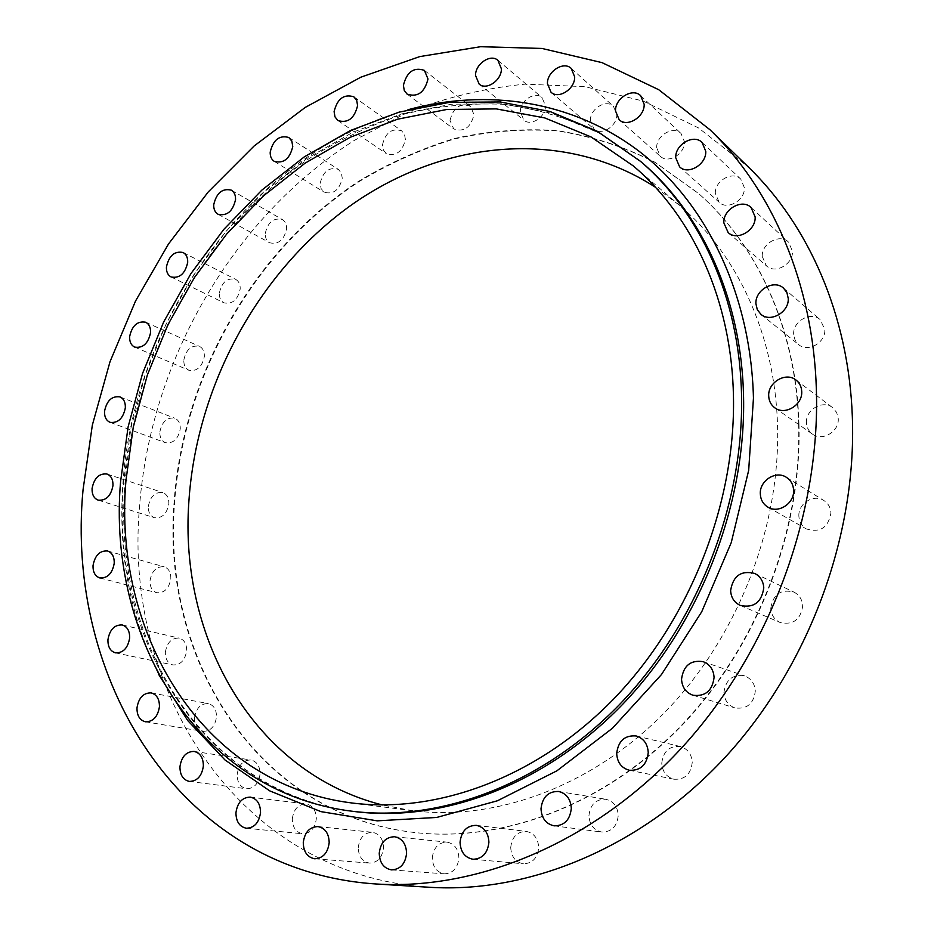 <?xml version="1.0" encoding="UTF-8"?>
<svg xmlns="http://www.w3.org/2000/svg" width="934" height="934" viewBox="0 0 934 934"><rect width="100%" height="100%" fill="white"/><g stroke="black" fill="none" stroke-linecap="round" stroke-linejoin="round"><path stroke-width="0.7" stroke-dasharray="4.67 3.5" d="M588.934 815.744C590.195 804.548 595.834 799.06 605.851 799.282C613.486 801.209 617.619 806.591 618.25 815.429C617.082 826.45 611.583 831.996 601.776 832.042C593.837 830.244 589.552 824.815 588.934 815.744M661.762 763.206C663.198 751.216 669.421 745.671 680.431 746.546C687.693 748.823 691.615 754.1 692.234 762.389C690.903 774.169 684.856 779.785 674.056 779.236C666.467 777.088 662.369 771.741 661.762 763.206M723.932 692.573C725.695 679.602 732.641 674.079 744.772 675.982C751.263 678.609 754.765 683.641 755.302 691.067C753.668 703.816 746.908 709.431 735 707.914C728.146 705.38 724.457 700.266 723.932 692.573M770.784 608.279C773.025 594.257 780.731 588.852 793.9 592.074C799.341 594.923 802.271 599.546 802.691 605.968C800.601 619.756 793.083 625.266 780.112 622.499C774.321 619.697 771.204 614.957 770.784 608.279M798.874 516.163C797.986 503.554 813.736 493.631 823.893 500.531C828.26 503.403 830.606 507.547 830.933 512.964C828.271 527.71 820.099 533.045 806.392 528.959C801.711 526.099 799.2 521.826 798.874 516.163M806.462 422.717C805.47 409.664 822.889 399.554 832.649 407.656L836.666 412.454L838.253 418.677C839.269 431.601 822.247 441.7 812.475 434.112C808.716 431.345 806.707 427.55 806.462 422.717M793.666 334.337C792.651 321.168 810.992 310.929 820.215 319.673L824.804 329.539C825.843 342.626 807.828 352.842 798.593 344.553L795.032 340.069L793.666 334.337M762.261 256.546C761.315 243.529 779.832 233.208 788.494 242.093L792.452 251.141C793.445 264.1 775.197 274.386 766.499 265.91L762.261 256.546M715.339 193.49C714.51 180.834 732.595 170.513 740.767 179.118L744.375 187.664C745.239 200.273 727.376 210.57 719.18 202.304L715.339 193.49M656.707 147.794C656.018 135.617 673.251 125.354 681.014 133.457L684.447 141.723C685.171 153.877 668.114 164.104 660.338 156.293L656.707 147.794M590.405 120.591C589.879 108.939 606.014 98.841 613.44 106.289L616.825 114.462C617.386 126.078 601.391 136.154 593.966 128.962L590.405 120.591M520.331 111.8C519.981 100.697 534.913 90.82 542.047 97.556L545.491 105.764C545.876 116.855 531.049 126.697 523.916 120.182L520.331 111.8M450.013 120.451C453.27 107.41 460.088 102.693 470.444 106.278L473.993 114.613C470.783 127.596 464.011 132.371 453.702 128.939L450.013 120.451M382.461 144.933C385.497 132.5 391.895 127.818 401.678 130.865L404.504 134.426L405.403 139.423C402.414 151.798 396.051 156.527 386.302 153.62L383.372 150.024L382.461 144.933M320.187 183.309C323.001 171.436 329.037 166.789 338.306 169.346L341.319 172.953L342.253 178.184C339.474 190.011 333.485 194.704 324.25 192.264L321.133 188.633L320.187 183.309M265.256 233.453C267.86 222.082 273.569 217.459 282.395 219.595C285.302 221.428 286.715 224.487 286.621 228.783C284.053 240.108 278.379 244.766 269.587 242.758C266.587 240.925 265.139 237.82 265.256 233.453M219.338 293.136C221.755 282.196 227.184 277.608 235.637 279.348C238.789 281.146 240.318 284.345 240.19 288.956C237.82 299.849 232.426 304.484 224.02 302.849C220.763 301.052 219.21 297.818 219.338 293.136M183.823 360.092C186.064 349.526 191.26 344.938 199.397 346.339C202.841 348.102 204.499 351.464 204.359 356.426C202.164 366.957 197.004 371.569 188.901 370.273C185.376 368.521 183.683 365.124 183.823 360.092M159.854 431.998C161.932 421.713 166.917 417.124 174.821 418.222C178.592 419.95 180.402 423.499 180.262 428.846C178.219 439.085 173.269 443.708 165.411 442.716C161.547 440.988 159.691 437.416 159.854 431.998M148.343 506.403C150.269 496.363 155.102 491.751 162.843 492.568C166.964 494.261 168.961 498.009 168.844 503.8C166.952 513.793 162.154 518.428 154.46 517.716C150.234 516.047 148.191 512.276 148.343 506.403M150.012 580.75C151.81 570.884 156.527 566.226 164.162 566.786C168.692 568.444 170.91 572.414 170.817 578.683C169.054 588.502 164.384 593.183 156.807 592.728C152.16 591.094 149.895 587.101 150.012 580.75M165.353 652.259C167.023 642.51 171.658 637.794 179.258 638.132C184.243 639.743 186.707 643.935 186.66 650.718C185.025 660.42 180.449 665.16 172.907 664.938C167.805 663.362 165.283 659.135 165.353 652.259M194.505 717.954C196.058 708.252 200.647 703.454 208.27 703.582C213.746 705.147 216.49 709.583 216.513 716.903C215.007 726.547 210.477 731.357 202.912 731.357C197.308 729.839 194.505 725.368 194.505 717.954M237.143 774.625C238.579 764.899 243.167 760.019 250.896 759.961C256.885 761.479 259.944 766.16 260.061 774.006C258.671 783.649 254.141 788.565 246.483 788.751C240.353 787.28 237.236 782.575 237.143 774.625M292.307 818.943C293.65 809.148 298.285 804.151 306.2 803.952C312.715 805.435 316.089 810.338 316.322 818.686C315.027 828.388 310.473 833.42 302.639 833.758C295.961 832.346 292.517 827.407 292.307 818.943M358.259 847.663C359.52 837.705 364.26 832.591 372.468 832.299C379.473 833.782 383.162 838.895 383.512 847.652C382.31 857.505 377.663 862.654 369.56 863.098C362.357 861.708 358.598 856.571 358.259 847.663M510.723 847.57C511.914 836.946 517.132 831.564 526.356 831.423C534.003 833.105 538.124 838.475 538.708 847.547C537.587 858.019 532.497 863.436 523.449 863.798C515.533 862.257 511.283 856.84 510.723 847.57M432.29 857.914C433.504 847.687 438.42 842.445 447.059 842.153C454.473 843.694 458.419 848.971 458.898 857.984C457.765 868.083 452.943 873.372 444.444 873.839C436.808 872.414 432.757 867.102 432.29 857.914M429.838 887.3C237.073 875.146 123.498 688.568 139.458 507.536C150.234 361.061 232.297 218.229 354.196 140.474L408.368 112.01C446.277 97.334 485.178 88.041 525.095 84.153L584.847 86.664L643.293 101.117L698.469 127.9L748.297 166.976M655.411 187.232L679.637 205.41C737.136 253.908 775.395 334.932 777.567 426.686C780.217 528.761 736.844 638.739 664.214 712.934C591.315 786.977 495.242 821.278 412.057 810.642L382.31 804.968M798.617 423.721C801.746 531.154 756.715 647.215 680.711 726.115C604.426 804.851 503.554 842.223 415.723 832.649C256.523 815.58 161.454 658.925 174.016 503.134C182.679 375.631 253.347 250.51 358.282 181.523C388.824 163.076 420.814 148.751 454.228 138.571C488.155 130.97 522.281 128.297 556.629 130.538C590.697 135.745 623.422 146.288 654.816 162.166L698.375 193.326C757.019 244.708 796.037 328.698 798.617 423.721M798.967 423.966C802.108 531.353 757.1 647.355 681.131 726.22C604.87 804.921 504.033 842.281 416.237 832.696C257.072 815.651 162.002 659.042 174.541 503.309C183.192 375.853 253.838 250.779 358.749 181.826C389.291 163.38 421.269 149.078 454.671 138.897C488.587 131.309 522.713 128.635 557.049 130.877C591.105 136.084 623.819 146.626 655.201 162.504L698.76 193.665C757.381 245.035 796.387 328.99 798.967 423.966M642.557 163.111L599.418 133.118L552.181 113.353L502.469 103.814L451.787 104.188L401.503 113.913L352.854 132.278L306.877 158.476L264.52 191.622L226.553 230.756L193.665 274.958L166.439 323.211L145.4 374.546L130.958 427.935L123.498 482.294C109.932 637.56 200.448 793.153 355.807 811.693C201.697 793.351 111.566 638.658 124.993 483.368C134.589 355.737 204.803 229.869 308.255 159.165C338.365 140.205 369.841 125.319 402.706 114.508C436.038 106.254 469.568 102.845 503.263 104.293C536.688 108.671 568.829 118.349 599.663 133.305L642.557 163.111M158.465 674.114C129.908 615.915 118.046 552.636 122.868 484.256C133.62 316.708 253.394 151.833 407.983 109.733M558.602 791.472L605.851 799.282M636.124 735.957L680.431 746.546M703.255 661.692L744.772 675.982M754.719 573.441L793.9 592.074M786.37 477.309L823.893 500.531M795.966 380.01L832.649 407.656M783.533 288.139L820.215 319.673M751.088 207.5L788.494 242.093M702.076 142.458L740.767 179.118M640.666 95.723L681.014 133.457M571.234 68.415L613.44 106.289M497.927 60.36L542.047 97.556M424.421 70.4L470.444 106.278M353.858 96.809L401.678 130.865M288.793 137.473L338.306 169.346M231.328 190.151L282.395 219.595M183.134 252.519L235.637 279.348M145.611 322.218L199.397 346.339M119.914 396.88L174.821 418.222M106.978 474.017L162.843 492.568M107.573 550.99L164.162 566.786M122.226 624.963L179.258 638.132M151.168 692.888L208.27 703.582M194.144 751.426L250.896 759.961M250.3 797.122L306.2 803.952M317.98 826.578L372.468 832.299M476.293 825.352L526.356 831.423M394.545 836.736L447.059 842.153M633.275 165.913L679.637 205.41M351.639 802.948L412.057 810.642M391.591 869.893L444.444 873.839M473.048 859.268L523.449 863.798M314.735 858.778L369.56 863.098M246.389 828.248L302.639 833.758M189.357 781.431L246.483 788.751M145.424 721.795L202.912 731.357M115.489 652.854L172.907 664.938M99.821 577.936L156.807 592.728M98.198 500.145L154.46 517.716M110.084 422.331L165.411 442.716M134.706 347.109L188.901 370.273M171.085 276.954L224.02 302.849M218.066 214.271L269.587 242.758M274.257 161.372L324.25 192.264M337.956 120.568L386.302 153.62M407.096 94.112L453.702 128.939M479.142 84.083L523.916 120.182M551.037 92.244L593.966 128.962M619.195 119.75L660.338 156.293M679.625 166.871L719.18 202.304M728.181 232.601L766.499 265.91M760.976 314.361L798.593 344.553M774.881 407.866L812.475 434.112M768.052 507.22L806.392 528.959M740.242 605.419L780.112 622.499M692.911 695.223L735 707.914M629.306 770.258L674.056 779.236M554.154 825.843L601.776 832.042"/><path stroke-width="1.4" d="M541.008 808.774C542.397 797.041 548.258 791.273 558.602 791.472C566.483 793.468 570.721 799.107 571.304 808.377C570.02 819.947 564.311 825.761 554.154 825.843C545.97 823.975 541.592 818.289 541.008 808.774M616.685 753.493C618.238 740.919 624.729 735.07 636.124 735.957C643.619 738.315 647.659 743.849 648.243 752.535C646.795 764.899 640.49 770.807 629.306 770.258C621.46 768.028 617.246 762.436 616.685 753.493M681.54 679.181C683.443 665.58 690.681 659.743 703.255 661.692C709.957 664.413 713.576 669.678 714.078 677.465C712.315 690.845 705.263 696.764 692.911 695.223C685.825 692.596 682.042 687.249 681.54 679.181M730.633 590.568C733.038 575.858 741.071 570.149 754.719 573.441C760.346 576.395 763.37 581.24 763.779 587.953C761.525 602.442 753.68 608.256 740.242 605.419C734.229 602.523 731.03 597.573 730.633 590.568M760.311 493.864C759.459 480.671 775.862 470.164 786.37 477.309C790.888 480.286 793.305 484.606 793.608 490.292C794.507 503.333 778.524 513.828 768.052 507.22C763.195 504.255 760.615 499.807 760.311 493.864M768.705 396.004C767.748 382.356 785.868 371.627 795.966 380.01C799.562 382.835 801.477 386.664 801.722 391.486C802.715 405.006 784.98 415.723 774.881 407.866C770.994 405.006 768.939 401.06 768.705 396.004M755.921 303.737C754.952 289.995 774.017 279.103 783.533 288.139L786.93 292.669L788.238 298.401C789.253 312.061 770.515 322.93 760.976 314.361L757.311 309.714L755.921 303.737M723.85 222.887C722.939 209.321 742.168 198.347 751.088 207.5L755.139 216.898C756.085 230.406 737.124 241.346 728.181 232.601L723.85 222.887M675.726 157.741C674.932 144.572 693.682 133.597 702.076 142.458L705.754 151.308C706.571 164.442 688.043 175.382 679.625 166.871L675.726 157.741M615.518 110.959C614.887 98.303 632.715 87.411 640.666 95.723L644.156 104.269C644.822 116.902 627.158 127.76 619.195 119.75L615.518 110.959M547.441 83.593C546.985 71.509 563.646 60.792 571.234 68.415L574.667 76.857C575.157 88.928 558.625 99.599 551.037 92.244L547.441 83.593M475.534 75.444C475.254 63.921 490.642 53.471 497.927 60.36L501.395 68.824C501.71 80.324 486.416 90.738 479.142 84.083L475.534 75.444M403.395 85.356C406.839 71.813 413.844 66.828 424.421 70.4L427.994 78.993C424.608 92.489 417.638 97.533 407.096 94.112L404.27 90.435L403.395 85.356M334.103 111.625C337.302 98.724 343.887 93.785 353.858 96.809L356.718 100.452L357.594 105.612C354.43 118.466 347.892 123.451 337.956 120.568L334.991 116.878L334.103 111.625M270.195 152.149C273.16 139.831 279.359 134.94 288.793 137.473L291.852 141.162L292.751 146.568C289.809 158.838 283.656 163.777 274.257 161.372C271.42 159.469 270.066 156.398 270.195 152.149M213.734 204.698C216.49 192.906 222.362 188.049 231.328 190.151C234.282 192.007 235.683 195.159 235.543 199.607C232.823 211.364 226.997 216.244 218.066 214.271C215.018 212.403 213.582 209.216 213.734 204.698M166.427 266.961C168.984 255.624 174.553 250.802 183.134 252.519C186.333 254.34 187.851 257.644 187.687 262.407C185.165 273.709 179.632 278.565 171.085 276.954C167.793 275.133 166.24 271.806 166.427 266.961M129.639 336.614C132.021 325.651 137.345 320.852 145.611 322.218C149.101 324.016 150.748 327.484 150.572 332.609C148.226 343.537 142.937 348.37 134.706 347.109C131.134 345.323 129.441 341.821 129.639 336.614M104.538 411.275C106.756 400.616 111.882 395.818 119.914 396.88C123.72 398.643 125.53 402.297 125.343 407.843C123.16 418.455 118.069 423.289 110.084 422.331C106.184 420.58 104.328 416.891 104.538 411.275M92.081 488.459C94.147 478.045 99.109 473.223 106.978 474.017C111.158 475.733 113.154 479.609 112.967 485.61C110.936 495.989 106.021 500.834 98.198 500.145C93.914 498.441 91.882 494.541 92.081 488.459M93.038 565.56C94.964 555.31 99.81 550.453 107.573 550.99C112.162 552.671 114.38 556.769 114.228 563.284C112.337 573.488 107.538 578.368 99.821 577.936C95.116 576.278 92.851 572.145 93.038 565.56M107.935 639.72C109.733 629.574 114.497 624.659 122.226 624.963C127.293 626.609 129.768 630.964 129.651 638.015C127.888 648.103 123.171 653.053 115.489 652.854C110.305 651.243 107.795 646.865 107.935 639.72M136.983 707.89C138.652 697.791 143.381 692.783 151.168 692.888C156.737 694.487 159.492 699.087 159.445 706.699C157.811 716.752 153.141 721.772 145.424 721.795C139.726 720.242 136.913 715.607 136.983 707.89M179.947 766.732C181.511 756.61 186.24 751.508 194.144 751.426C200.25 752.979 203.32 757.848 203.367 766.02C201.861 776.084 197.191 781.209 189.357 781.431C183.099 779.925 179.958 775.022 179.947 766.732M235.94 812.802C237.399 802.575 242.186 797.356 250.3 797.122C256.955 798.652 260.364 803.777 260.528 812.475C259.115 822.609 254.41 827.874 246.389 828.248C239.559 826.788 236.068 821.64 235.94 812.802M303.27 842.655C304.647 832.252 309.551 826.894 317.98 826.578C325.16 828.108 328.896 833.455 329.188 842.596C327.869 852.905 323.047 858.288 314.735 858.778C307.356 857.33 303.527 851.96 303.27 842.655M460.053 842.281C461.373 831.155 466.79 825.516 476.293 825.352C484.174 827.08 488.389 832.708 488.914 842.211C487.676 853.186 482.399 858.871 473.048 859.268C464.898 857.657 460.567 851.995 460.053 842.281M379.227 853.244C380.547 842.55 385.66 837.051 394.545 836.736C402.157 838.323 406.173 843.846 406.594 853.279C405.344 863.857 400.336 869.391 391.591 869.893C383.746 868.41 379.624 862.864 379.227 853.244M741.549 395.736C743.826 505.142 697.184 623.854 619.802 704.236C542.14 784.455 440.428 821.955 353.029 811.354C197.471 792.791 106.955 636.895 120.614 481.337L128.11 426.873L142.587 373.39L163.672 321.961L190.945 273.592L223.88 229.309L261.905 190.069L304.321 156.854L350.355 130.573L399.075 112.138L449.417 102.366L500.157 101.958L549.939 111.485L597.235 131.25L640.432 161.278C700.103 212.275 739.728 297.958 741.549 395.736M816.374 389.49C820.426 515.089 769.254 652.411 681.948 747.597C594.316 842.631 478.126 890.359 376.449 884.008C178.289 871.294 64.995 677.243 83.056 489.696L92.361 425.04L110.014 361.715L135.57 300.958L168.505 243.984L208.235 191.949L254.095 146.019L305.278 107.387L360.863 77.195L419.751 56.6L480.625 46.7L541.977 48.451L601.998 62.625L658.715 89.699L709.933 129.709C771.951 189.462 813.14 283.119 816.374 389.49M709.933 129.709L748.297 166.976C808.622 225.129 848.726 315.248 852.345 416.879C856.828 536.91 808.33 667.355 724.714 757.789C640.771 848.037 528.749 893.464 429.838 887.3L376.449 884.008M382.31 804.968C252.565 771.974 178.943 636.801 188.878 501.488C196.409 386.863 257.072 273.86 348.522 207.056C439.867 140.976 561.206 126.475 655.411 187.232M125.95 480.601L133.235 427.363L147.339 375.059L167.91 324.74L194.505 277.421L226.658 234.072L263.762 195.661L305.161 163.111L350.087 137.333L397.627 119.19L446.744 109.488L496.269 108.893L544.849 117.953L591.047 136.948L633.275 165.913C692.491 215.824 731.801 300.351 733.47 396.857C735.572 504.197 689.596 620.573 613.521 699.146C537.167 777.567 437.287 813.911 351.639 802.948C200.787 783.976 112.792 632.388 125.95 480.601M353.029 811.354L355.807 811.693C443.09 822.282 544.639 784.875 622.137 704.855C699.368 624.694 745.881 506.275 743.569 397.125C741.724 299.557 702.146 214.049 642.557 163.111L640.432 161.278M407.983 109.733C486.614 88.321 571.456 100.277 638.704 150.969C705.439 202.013 750.749 292.669 753.458 398.082L748.683 470.327L731.24 542.631L701.738 611.747L661.482 674.535L612.412 728.275L556.886 770.83L497.46 800.765L436.762 817.437L377.208 820.846L320.957 811.634L269.763 790.888L225.012 759.984L187.687 720.511L158.465 674.114"/></g></svg>
